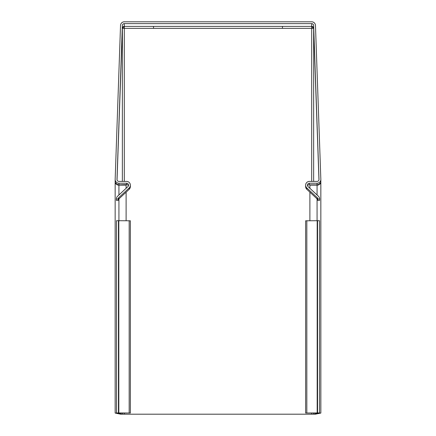 <?xml version="1.0" encoding="UTF-8"?>
<svg xmlns="http://www.w3.org/2000/svg" width="436" height="436" viewBox="0 0 436 436"><rect width="100%" height="100%" fill="white"/><g stroke="black" fill="none" stroke-linecap="round" stroke-linejoin="round"><path stroke-width="0.65" d="M115.159 181.114L115.159 179.458A3.777 3.777 -0 0 1 115.159 179.321L120.532 25.441A3.777 3.777 -0 0 1 124.304 21.8L311.696 21.8A3.777 3.777 180 0 1 315.468 25.441L320.842 179.321A3.777 3.777 -0 0 1 317.07 183.229L317.07 184.859A3.777 3.777 -0 0 0 318.1 184.717L320.198 183.207M115.159 179.458A3.777 3.777 -0 0 0 118.93 183.229L126.598 183.229A1.946 1.946 180 0 1 127.928 186.603L117.573 196.255A3.777 3.777 -0 0 0 116.374 199.018L118.2 199.018A1.946 1.946 180 0 1 118.821 197.59L129.17 187.938A3.777 3.777 -0 0 0 126.598 181.403L118.93 181.403A1.946 1.946 180 0 1 116.984 179.387L122.358 25.506A1.946 1.946 180 0 1 124.304 23.626L311.696 23.626A1.946 1.946 180 0 1 313.642 25.506L319.016 179.387A1.946 1.946 180 0 1 317.07 181.403L309.402 181.403A3.777 3.777 -0 0 0 306.83 187.938L317.179 197.59A1.946 1.946 180 0 1 317.8 199.018L317.8 200.391L319.626 200.391L319.626 199.018L317.8 199.018M319.626 199.018A3.777 3.777 -0 0 0 318.427 196.255L308.072 186.603A1.946 1.946 180 0 1 309.402 183.229L317.07 183.229M313.626 28.057A1.946 1.946 -0 0 0 311.696 26.389L311.696 26.83L312.677 27.032L313.642 28.264L313.642 25.506M128.418 185.867A1.946 1.946 -0 0 0 126.598 184.608L118.93 184.859L118.93 183.229M115.802 183.207L117.9 184.717A3.777 3.777 -0 0 0 118.93 184.859M309.402 183.229L309.402 184.608L309.887 184.859L317.07 184.859M309.402 184.608A1.946 1.946 -0 0 0 307.582 185.867M317.179 197.59L317.179 198.969L306.83 189.317L306.83 187.938M305.631 185.18L305.631 186.554A3.777 3.777 -0 0 0 306.83 189.317M318.972 179.861L313.642 28.264M117.028 179.861L122.358 25.506M118.821 197.59L118.821 198.969L129.17 189.317A3.777 3.777 -0 0 0 130.369 186.554L130.369 185.18M118.821 198.969A1.946 1.946 -0 0 0 118.2 200.391L116.374 200.391L116.374 199.018M122.374 28.057L123.323 27.032L124.304 26.83L124.304 26.389A1.946 1.946 -0 0 0 122.374 28.057L122.358 28.264M311.696 26.83L311.696 28.351L124.304 28.351L124.304 26.83M153.526 26.389L153.526 28.34L282.474 28.34L282.474 26.389L153.526 26.389M317.179 198.969A1.946 1.946 180 0 1 317.8 200.391M118.2 200.391L118.2 199.018M312.89 27.054L311.696 27.119M123.11 27.054L124.304 27.119M317.555 412.941L317.179 412.941L317.179 220.709L317.555 220.709L317.555 412.941L319.506 412.941L307.456 413.028L320.842 413.072L315.468 414.173L311.696 414.2L124.304 414.2L120.532 414.173L115.159 413.072L126.598 413.045L116.984 413.072L122.358 414.173L124.304 414.189L311.696 414.189L311.696 413.055M122.353 28.34L123.323 27.288M312.677 27.288L313.653 28.569L313.642 181.403M313.648 28.34L311.696 28.351L311.696 181.403M320.836 181.327L320.842 413.072L320.842 181.703M317.07 412.963L305.631 413.028L317.179 412.941M317.07 413.055L319.016 413.072L313.642 414.173L311.696 414.189M118.445 412.941L130.369 413.028L116.494 412.941L118.445 412.941L118.445 220.709L116.494 220.709L116.494 412.941M124.304 181.403L124.304 28.351L122.374 28.34L122.358 181.403M126.113 220.758L126.113 192.167M126.113 188.298L126.113 185.12L117.9 185.12L115.802 183.867L115.159 181.441L115.159 413.072L115.159 181.703M320.825 181.441L320.198 183.867L318.1 185.12L317.07 185.12L317.07 194.99M309.887 220.758L309.887 192.167M309.887 188.298L309.887 185.12L317.07 185.12M317.555 220.709L319.506 220.709L319.506 412.941M317.179 220.709L305.631 220.796L305.631 413.028M318.961 179.915L313.642 28.569M117.039 179.915L122.358 28.569M130.369 413.028L130.369 220.796L129.17 220.78L129.17 413.012M118.821 412.941L118.821 220.709L129.17 220.78M115.802 183.867L116.379 183.872M118.385 185.12L118.014 184.75M317.615 185.12L317.986 184.75M319.621 183.872L320.198 183.867M118.821 220.709L118.445 220.709M124.304 23.626L124.304 26.389L311.696 26.389L311.696 23.626M126.598 183.229L126.598 184.608M129.17 187.938L129.17 189.317M124.304 413.055L124.304 414.189M118.93 185.12L118.93 194.99M118.93 198.865L118.93 220.709M317.07 198.865L317.07 220.709M306.83 220.78L306.83 413.012M313.642 413.055L313.642 414.173M122.358 413.055L122.358 414.173M320.842 181.114L320.842 179.458"/></g></svg>
